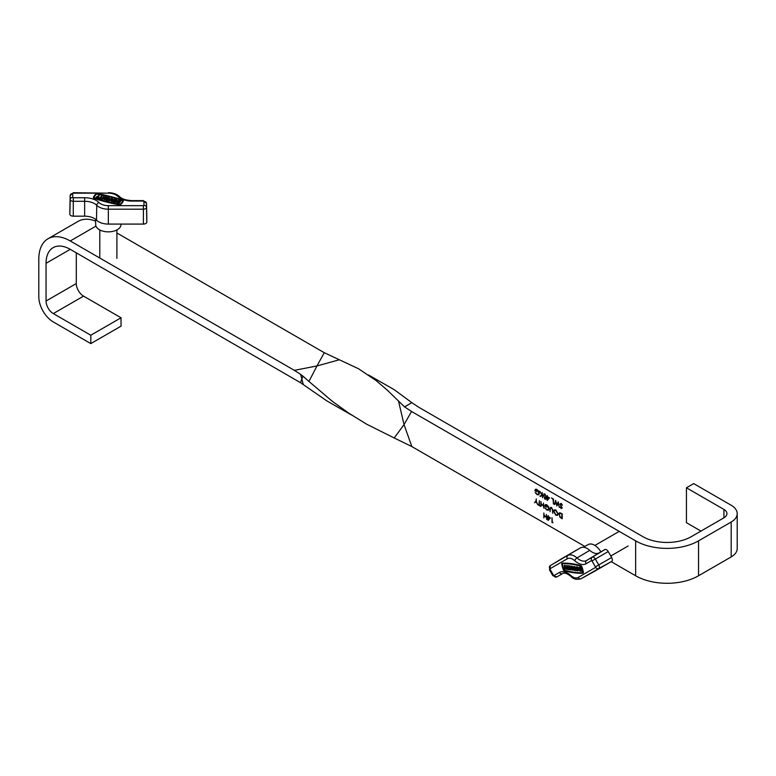 <?xml version="1.0" encoding="UTF-8"?>
<svg xmlns="http://www.w3.org/2000/svg" width="776" height="776" viewBox="0 0 776 776"><rect width="100%" height="100%" fill="white"/><g stroke="black" fill="none" stroke-linecap="round" stroke-linejoin="round"><path stroke-width="1.16" d="M539.339 493.381L538.699 494.836L537.07 494.632L535.159 492.576L537.079 494.137L538.457 494.283L538.961 493.187L536.953 489.937L535.275 490.471L536.682 491.78L534.887 490.752L535.488 489.239L536.992 489.452L538.825 491.431L539.339 493.381M536.565 489.249L535.275 490.471M542.22 492.595L542.599 497.707L542.22 495.621L539.912 496.155L541.987 495.166L539.747 491.169L542.22 494.952L542.22 492.595M543.355 495.699L544.82 493.972L546.236 497.358L544.82 499.113L543.753 495.466M543.918 493.885L544.82 493.972M545.703 499.201L544.82 499.113L546.168 498.328M551.445 497.92L553.453 499.084L553.453 503.973L553.075 499.366L551.445 497.92M558.187 501.82L559.37 507.388L558.148 503.1L556.916 505.971L555.645 501.684L554.433 504.536L555.567 500.307L556.896 504.807L558.187 501.82M561.106 503.382L559.962 504.041L561.174 503.411L562.464 505.225L561.174 503.915L560.34 504.264L562.193 507.999L561.145 508.542L560.02 507.058L561.805 507.805L559.962 504.041L561.174 503.411M561.552 503.702L560.34 504.264M562.193 507.999L561.145 508.542L562.183 507.94M561.184 508.057L562.134 507.611M536.274 498.9L536.274 501.218L537.632 504.565L536.08 501.577L534.538 502.78L535.896 501.005L536.274 498.9M539.368 500.685L539.368 505.069L540.29 506.107L538.069 504.817L538.069 504.313L538.99 504.846L539.368 500.685M543.442 503.032L543.821 508.144L543.442 505.913L541.27 504.662L540.891 506.447L540.891 501.558L541.27 504.157L543.442 505.418L543.442 503.032M549.136 508.765L548.496 510.22L546.857 510.026L544.956 507.96L546.876 509.531L548.254 509.677L548.758 508.571L546.75 505.322L545.062 505.855L546.479 507.165L544.684 506.136L545.285 504.623L546.779 504.837L548.622 506.825L549.136 508.765M546.362 504.633L545.062 505.855M552.696 509.289L552.774 513.314L552.376 509.502L551.397 507.999L550.485 508.299L550.058 511.743L550.058 508.794L551.377 507.485L552.376 509.502M551.784 507.776L550.485 508.299M550.475 507.388L551.377 507.485M555.858 510.075L558.09 513.916L557.44 515.39L555.897 515.235L553.637 511.365L554.287 509.919L555.858 510.075M546.401 514.469L546.779 519.58L546.401 517.35L544.228 516.098L543.85 517.883L543.85 512.994L544.228 515.603L546.401 516.855L546.401 514.469M548.409 516.758L550.417 517.922L548.098 520.473L547.536 516.253L548.021 516.535L548.409 515.633L548.409 516.758M90.802 343.603L121.037 326.153L121.037 317.772L90.802 335.232L90.802 343.603L53.311 321.962A20.525 11.853 60 0 1 38.8 296.82L38.8 259.116A44.465 25.676 60 0 1 48.005 238.766A44.465 25.676 60 0 1 70.247 240.967L294.346 370.346L316.967 365.952L324.281 352.711L358.483 368.726L376.205 380.638L387.428 390.279L404.529 406.866L411.542 411.474L635.641 540.862A44.465 25.676 0 0 0 698.536 540.862L731.186 522.005A20.525 11.853 0 0 0 737.2 513.625A20.525 11.853 0 0 0 731.186 505.254L693.695 483.603L686.44 487.794L686.44 522.704L700.951 531.085M411.542 411.474L404.044 424.608L411.843 446.569L584.813 546.43M611.236 561.678L635.641 575.773A44.465 25.676 0 0 0 698.536 575.773L731.186 556.925A20.525 11.853 0 0 0 737.2 548.545L737.2 513.625M552.366 522.306L553.016 522.684L551.988 522.587L551.988 517.699L552.366 522.306M558.739 514.255L559.341 512.79L562.212 513.877L562.212 518.766L560.02 517.32L559.166 514.003M547.478 496.766L549.486 497.92L547.177 500.472L546.614 496.262L547.099 496.543L547.099 495.418L547.478 496.766M90.802 335.232L53.311 313.582A10.263 5.927 60 0 1 46.056 301.01L46.056 263.306A34.212 19.749 60 0 1 53.137 247.651A34.212 19.749 60 0 1 70.247 249.339L300.516 382.704L301.845 378.872L303.27 384.586L327.065 401.046L351.538 414.995M116.895 232.984L324.281 352.711M48.005 238.766L78.25 221.305A44.465 25.676 60 0 1 95.623 221.141M121.037 317.772L83.546 296.131A10.263 5.927 60 0 1 76.291 283.56L76.291 252.83M339.287 359.783L316.967 365.952L308.926 381.433L303.018 376.195L301.845 378.872L300.603 374.352L294.346 370.346M404.529 406.866L411.823 402.657L394.13 389.62L368.454 374.944M411.843 446.569L394.208 437.974L404.044 424.608L398.592 401.337M308.926 381.433L332.293 401.299L349.064 413.356L366.738 424.249L394.208 437.974M411.823 402.657L419.108 407.468L642.897 536.672A34.212 19.749 0 0 0 691.28 536.672L723.93 517.815A10.263 5.927 0 0 0 726.937 513.625A10.263 5.927 0 0 0 723.93 509.444L686.44 487.794M300.603 374.352L303.018 376.195M303.27 384.586L300.516 382.704M549.67 517.99L548.409 517.262L548.409 519.387L550.097 517.737M548.409 519.387L549.835 518.562M561.834 518.038L561.834 514.158L560.136 513.305L559.118 514.469L560.233 516.981L562.212 517.825M560.427 512.868L559.564 513.363L560.679 512.994M555.897 515.235L556.402 514.944M557.711 513.693L555.878 510.589L554.52 510.433L554.025 511.588L555.878 514.721L557.197 514.857L558.07 513.489M546.857 510.026L547.352 509.735M549.107 509.182L548.254 509.677M534.538 502.78L535.653 502.14M556.896 504.807L557.575 504.419M554.433 504.536L554.956 504.225M548.748 497.998L547.478 497.261L547.478 499.385L549.175 497.746M547.478 499.385L548.913 498.561M544.81 498.599L545.858 497.144L544.81 494.467L543.898 494.778L543.733 495.922L544.81 498.599L546.188 498.231M543.898 494.778L545.188 494.244M541.987 495.166L542.599 494.807M540.455 496.465L541.9 495.204M537.07 494.632L537.555 494.351M539.31 493.798L538.457 494.283M570.719 568.381L570.816 568.74A2.095 1.212 -120 0 0 572.93 570.05L572.93 570.05A2.095 1.212 -120 0 0 572.93 567.625A2.095 1.212 -120 0 0 570.835 566.422L570.835 566.422A2.095 1.212 -120 0 0 570.602 568.372L572.048 568.304L571.262 567.586A1.397 0.805 -120 0 1 571.388 566.965M570.835 566.422L571.194 566.208A2.095 1.212 -120 0 1 573.357 567.537M572.93 570.05L573.289 569.836A2.095 1.212 -120 0 0 573.726 568.944M571.301 568.827L570.787 568.76L571.301 568.827A1.397 0.805 -120 0 0 572.581 569.438L572.581 569.438A1.397 0.805 -120 0 0 572.581 567.828A1.397 0.805 -120 0 0 571.184 567.023L571.184 567.023A1.397 0.805 -120 0 0 570.903 567.799L571.262 567.586M571.669 568.614A1.397 0.805 -120 0 0 572.736 569.293M575.986 567.111L575.986 567.111A2.095 1.212 -120 0 0 575.986 569.526A2.095 1.212 -120 0 0 578.072 570.738L578.072 570.738A2.095 1.212 -120 0 0 578.072 568.323A2.095 1.212 -120 0 0 575.986 567.111L576.345 566.907A2.095 1.212 -120 0 1 578.537 568.284M577.722 570.137L577.722 570.137A1.397 0.805 -120 0 0 577.722 568.527A1.397 0.805 -120 0 0 576.335 567.712L576.335 567.712A1.397 0.805 -120 0 0 576.335 569.332A1.397 0.805 -120 0 0 577.722 570.137M582.941 573.221L583.077 572.746A23.076 13.328 -120 0 0 581.331 566.49L581.117 565.665L581.699 566.286A23.076 13.328 -120 0 1 583.436 572.533L582.815 573.251A121.958 70.412 -120 0 1 564.026 570.729L563.454 570.108A23.076 13.328 60 0 1 561.708 563.861L562.115 563.269M561.95 563.939A22.727 13.124 60 0 0 563.667 570.098L563.968 570.418A121.609 70.209 -120 0 0 582.698 572.93L582.834 572.669A22.727 13.124 -120 0 0 581.117 566.509L580.817 566.189A121.609 70.209 60 0 0 562.086 563.667L562.309 563.667M588.198 544.568A12.649 7.304 60 0 1 588.276 544.529A12.649 7.304 60 0 1 600.847 551.872M569.332 568.197L569.7 569.516L568.876 569.662L567.819 565.859L568.633 565.704L569.565 567.363M570.399 567.266L569.565 565.83L569.642 567.625L569.08 567.295M569.332 569.72L568.895 568.139L569.817 568.265L570.253 569.846L571.078 569.7L570.845 568.866M581.214 571.32L580.157 567.518L579.478 567.421A2.095 1.212 -120 0 0 578.964 567.508A2.095 1.212 -120 0 0 578.76 569.535A2.095 1.212 -120 0 0 580.535 571.223L581.573 571.107L580.516 567.304L579.837 567.217A2.095 1.212 -120 0 0 579.323 567.304A2.095 1.212 -120 0 0 579.158 567.431M563.667 570.098L564.336 570.205A121.609 70.209 -120 0 0 582.844 572.727M564.026 569.885A22.727 13.124 60 0 1 562.309 563.725M578.072 570.738L578.44 570.525A2.095 1.212 -120 0 0 578.867 569.749M574.58 570.428L573.988 567.353L575.501 570.554L575.258 568.08A1.397 0.805 -120 0 0 573.639 566.742A1.397 0.805 -120 0 0 573.415 567.828L574.124 570.37L574.948 570.215L574.221 567.334M575.579 567.741A1.397 0.805 -120 0 0 573.997 566.538A1.397 0.805 -120 0 0 573.842 566.684M575.967 570.612L576.161 569.807M567.111 568.556L566.674 569.371L568.818 569.438M568.624 568.76L566.664 565.442L567.188 568.827L566.499 568.73M565.093 569.157L565.2 567.945L566.48 569.341L564.259 565.384L564.637 569.089L565.5 568.439M566.567 568.692L565.083 565.229L564.259 565.384M580.758 565.879A121.958 70.412 60 0 0 561.97 563.357L562.212 563.182M562.338 563.143A121.958 70.412 60 0 1 581.117 565.665M593.941 571.66A13.687 7.896 -120 0 0 594.028 571.611A13.687 7.896 -120 0 0 594.106 571.563L611.643 561.446A3.424 1.979 -120 0 0 611.643 557.498L608.219 551.571A3.424 1.979 -120 0 0 604.805 549.592L599.12 552.871A13.687 7.896 60 0 1 589.77 550.368A13.687 7.896 -120 0 0 580.429 547.866L562.891 557.983A3.424 1.979 -120 0 0 562.872 557.992A3.424 1.979 -120 0 0 562.852 558.002M579.653 568.061A1.397 0.805 -120 0 0 579.313 568.119A1.397 0.805 -120 0 0 579.177 569.468A1.397 0.805 -120 0 0 580.361 570.593L579.653 568.061M579.517 568.051A1.397 0.805 -120 0 0 579.546 569.274A1.397 0.805 -120 0 0 580.487 570.321M577.887 569.991A1.397 0.805 60 0 1 576.694 569.118A1.397 0.805 60 0 1 576.539 567.654M570.719 569.914L570.02 565.898M567.819 565.859L568.633 565.704M568.274 565.917L568.721 567.508M568.517 569.613L568.633 568.808M567.654 568.886L567.13 565.51M571.679 568.507L571.863 567.673M571.505 567.877L570.903 567.799M105.604 198.511L107.088 198.899L106.535 198.316A1.397 0.805 0 0 1 107.631 198.006A1.397 0.805 0 0 1 109.028 198.811A1.397 0.805 0 0 1 107.631 199.626A1.397 0.805 0 0 1 106.254 198.947L105.536 198.763A2.095 1.212 0 0 0 105.536 198.811A2.095 1.212 0 0 0 107.631 200.024A2.095 1.212 0 0 0 109.726 198.811A2.095 1.212 0 0 0 107.631 197.608A2.095 1.212 0 0 0 105.604 198.511L105.604 198.782M105.536 198.869L105.536 199.18A2.095 1.212 0 0 0 105.536 199.238A2.095 1.212 0 0 0 107.631 200.441A2.095 1.212 0 0 0 109.726 199.238A2.095 1.212 0 0 0 109.697 199.025M108.979 199.025A1.397 0.805 0 0 0 107.631 198.433A1.397 0.805 0 0 0 107.166 198.472M114.761 199.442A2.095 1.212 0 0 0 112.666 200.644A2.095 1.212 0 0 0 114.751 201.857A2.095 1.212 0 0 0 116.846 200.644A2.095 1.212 0 0 0 114.761 199.442M112.695 200.858A2.095 1.212 0 0 0 112.666 201.071A2.095 1.212 0 0 0 114.751 202.274A2.095 1.212 0 0 0 116.846 201.071A2.095 1.212 0 0 0 116.817 200.858M113.412 200.858A1.397 0.805 180 0 1 114.761 200.256A1.397 0.805 180 0 1 116.109 200.858M114.761 201.45A1.397 0.805 0 0 0 116.148 200.644A1.397 0.805 0 0 0 114.761 199.839A1.397 0.805 0 0 0 113.364 200.644A1.397 0.805 0 0 0 114.761 201.45M119.902 204.495L120.522 204.301A23.076 13.328 0 0 0 123.316 200.674L122.986 200.198A121.958 70.412 180 0 0 97 193.515L96.166 193.69A23.076 13.328 180 0 0 93.362 197.317L93.692 197.802A121.958 70.412 0 0 0 119.679 204.476L119.902 204.495M93.362 197.55L93.692 198.219A121.958 70.412 0 0 0 119.679 204.903L120.522 204.728A23.076 13.328 0 0 0 123.316 201.091L123.316 200.868M122.812 200.373A121.609 70.209 180 0 0 96.893 193.709L96.457 193.796A22.727 13.124 180 0 0 93.702 197.376L93.877 197.628A121.609 70.209 0 0 0 119.785 204.292L120.222 204.195A22.727 13.124 0 0 0 122.986 200.625L122.88 200.829M120.998 224.08L120.988 224.642A12.649 7.304 180 0 1 108.339 231.859A12.649 7.304 180 0 1 95.691 224.642L95.584 219.327M106.341 199.122L107.088 199.316L107.379 198.53M104.246 198.588L101.889 199.083L103.596 196.454L104.227 196.619L103.79 197.608M103.237 198.326L104.508 198.239L103.8 199.151L104.44 199.733L106.147 197.531L105.507 196.949L104.799 197.87L103.518 197.541L104.227 196.619M116.817 201.915A2.095 1.212 0 0 0 116.778 202.129A2.095 1.212 0 0 0 118.02 203.234L118.961 203.467L120.668 201.265L119.727 200.606A2.095 1.212 0 0 0 116.778 201.711A2.095 1.212 0 0 0 118.02 202.808L118.961 203.467M96.893 193.709L96.893 194.126A121.609 70.209 180 0 1 122.812 200.79M96.893 194.126L96.457 194.223A22.727 13.124 180 0 0 93.799 197.589M109.144 200.528L109.785 200.693L110.919 199.219L112.258 199.383L111.055 201.023L111.695 201.188L112.83 199.713A1.397 0.805 0 0 0 112.957 199.383A1.397 0.805 0 0 0 111.851 198.598A1.397 0.805 0 0 0 110.279 199.054L109.144 200.945L112.161 199.597M111.055 201.023L111.695 201.605L112.83 200.13A1.397 0.805 0 0 0 112.957 199.801A1.397 0.805 0 0 0 112.908 199.597M102.141 196.076L101.501 195.921L100.085 197.754L98.843 197.88L101.394 198.957L101.675 198.171L100.725 197.919L102.141 196.076L100.987 197.987M99.318 195.358L96.02 197.153L96.66 197.734L97.863 197.162L98.571 198.229L98.465 196.454L99.318 195.358L98.494 196.842M69.859 210.199A3.424 1.979 0 0 0 69.859 210.228L69.859 214.195A3.424 1.979 0 0 0 73.283 216.174L84.642 216.174A13.687 7.896 180 0 1 96.486 220.122A13.687 7.896 0 0 0 108.339 224.08L143.405 224.08A3.424 1.979 0 0 0 146.819 222.101L146.819 218.153A3.424 1.979 0 0 0 146.819 218.134A3.424 1.979 0 0 0 146.819 218.105M108.339 193.175L73.283 193.175L72.74 193.486L72.74 197.444L73.283 197.754L84.642 197.754A16.558 9.564 180 0 1 98.988 202.536A10.806 6.237 0 0 0 108.339 205.659L143.405 205.659L143.948 205.349L143.948 201.391L143.405 201.081L132.036 201.081A16.558 9.564 180 0 1 117.7 196.299A10.806 6.237 0 0 0 108.339 193.175L73.283 192.71L70.17 195.523L69.859 210.228A3.424 1.979 0 0 0 69.859 210.248L70.17 195.552A3.104 1.794 180 0 1 70.17 195.523A3.104 1.794 180 0 1 70.179 195.436M119.446 200.974A1.397 0.805 0 0 0 117.477 201.711A1.397 0.805 0 0 0 118.311 202.449L119.446 201.391A1.397 0.805 0 0 0 117.525 201.915M118.961 203.05L120.668 200.848M103.8 199.151L104.44 199.733M104.44 199.316L106.147 197.114M103.237 197.909L102.529 199.248M102.529 198.831L101.889 198.666M98.843 197.88L101.394 198.957M96.02 197.153L97.863 196.745L97.931 198.064M97.931 197.647L98.571 197.812M635.641 540.862L635.641 575.773M70.247 240.967L95.981 226.107M53.311 313.582L83.546 296.131M46.056 301.01L76.291 283.56M46.056 263.306L70.247 249.339M723.93 509.444L723.93 517.815M698.536 540.862L698.536 575.773M731.186 522.005L731.186 556.925M591.729 560.466L586.045 563.745A16.558 9.564 60 0 1 574.735 560.718A10.806 6.237 -120 0 0 567.353 558.739L549.825 568.856L553.783 575.714L559.467 572.436A16.558 9.564 60 0 1 570.777 575.472A10.806 6.237 -120 0 0 578.159 577.451L595.687 567.334L591.729 560.466A2.561 2.095 -120 0 1 592.233 557.216L604.805 549.592M550.223 565.665A3.104 1.794 60 0 1 550.3 565.617A3.104 1.794 60 0 1 550.32 565.607L580.429 547.866M567.353 558.739A2.561 2.095 60 0 1 567.857 555.49A13.367 7.721 60 0 1 576.985 557.934L589.77 550.368M549.825 568.856A2.561 2.095 60 0 1 550.32 565.607L562.891 557.983L550.3 565.617L549.825 569.477M570.777 575.472A2.561 1.048 131.6 0 0 570.893 576.345C567.072 573.386 564.317 572.475 562.619 573.58A13.997 8.08 -120 0 0 562.532 573.629L556.828 576.917A3.104 1.794 60 0 1 556.828 576.917A3.104 1.794 60 0 1 556.751 576.956M559.467 572.436A2.561 2.095 -120 0 0 562.532 573.629L562.687 573.542M574.735 560.718A2.561 1.048 131.6 0 1 576.985 557.934A13.997 8.08 -120 0 0 586.549 560.495L592.233 557.216A3.104 1.794 60 0 1 595.337 559.011L598.752 564.938A3.104 1.794 60 0 1 598.752 568.527L581.224 578.644L594.106 571.563M578.159 577.451A2.561 2.095 60 0 0 581.224 578.644A13.367 7.721 60 0 1 581.137 578.692L594.028 571.611M595.687 567.334A2.561 2.095 60 0 0 598.752 568.527L611.643 561.446M595.687 566.703L611.643 557.498M592.272 560.786L608.219 551.571M586.045 563.745A2.561 2.095 -120 0 1 586.549 560.495L599.12 552.871M549.408 569.71L552.832 575.637L556.828 576.917A2.561 2.095 -120 0 1 553.783 575.714M146.499 203.341A3.104 1.794 180 0 1 146.509 203.428A3.104 1.794 180 0 1 146.509 203.457L146.509 207.405A3.104 1.794 180 0 1 143.405 209.2L108.339 209.19A13.367 7.721 180 0 1 96.767 205.33A13.997 8.08 0 0 0 84.642 201.294L73.283 201.294A3.104 1.794 180 0 1 70.17 199.5L69.859 214.195M72.74 197.444A2.561 2.095 0 0 0 70.17 199.5L70.17 195.552A2.561 2.095 0 0 1 72.74 193.486M73.283 197.754L73.283 216.174M84.642 197.754L84.642 216.174M98.988 202.536A2.561 1.814 135 0 0 96.767 205.33L96.486 220.122M108.339 205.659L108.339 224.08M143.405 205.659L143.405 224.08M143.948 205.349A2.561 2.095 0 0 1 146.509 207.405L146.819 222.101M143.948 201.391A2.561 2.095 0 0 1 146.509 203.457L146.819 218.153L146.509 203.428L143.405 200.615L132.036 200.615C125.828 200.266 121.657 198.918 119.514 196.58A2.561 1.814 135 0 0 117.7 196.299M557.197 514.857L558.06 514.362M554.52 510.433L555.471 509.89M550.727 507.931L551.435 507.523M561.659 508.125L562.183 507.824M560.544 503.837L561.223 503.44M544.17 494.409L544.868 494.002M619.229 531.385L594.911 545.431M588.276 544.529L583.348 547.235M570.893 576.345C573.309 579.197 576.723 579.973 581.137 578.692M628.133 545.994L610.79 556.014M99.794 258.02L99.794 229.939M108.339 192.71C113.024 192.749 116.749 194.039 119.514 196.58M116.895 258.418L116.895 229.939"/></g></svg>
